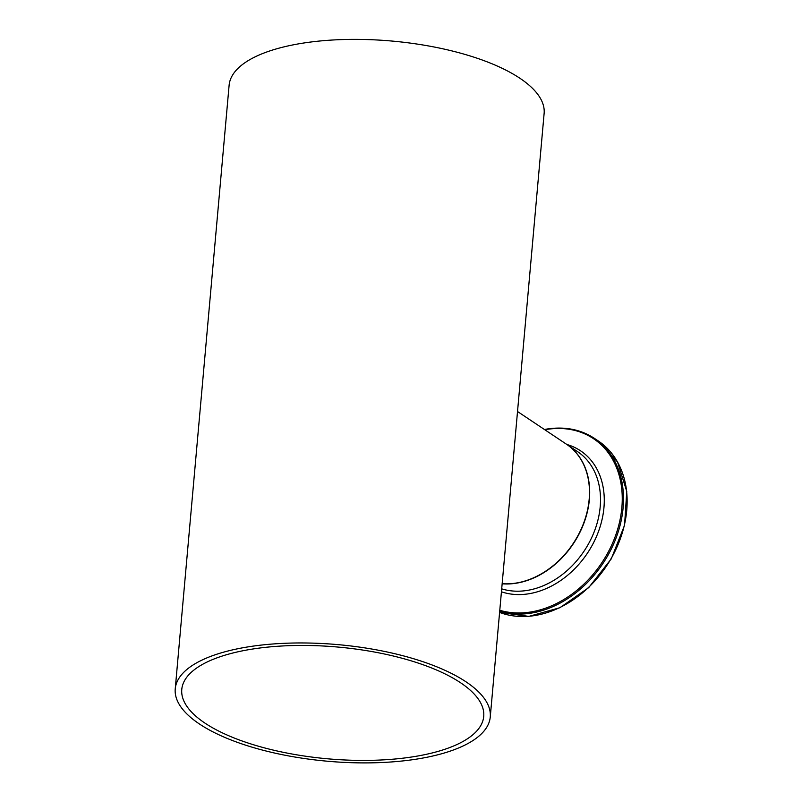 <?xml version="1.0" encoding="UTF-8"?>
<svg xmlns="http://www.w3.org/2000/svg" width="802" height="802" viewBox="0 0 802 802"><rect width="100%" height="100%" fill="white"/><g stroke="black" fill="none" stroke-linecap="round" stroke-linejoin="round"><path stroke-width="1.2" d="M175.237 688.868L229.111 85.283A158.134 58.536 5.1 0 1 391.817 41.042A158.134 58.536 5.1 0 1 544.127 113.403L490.263 716.978A158.134 58.536 5.1 0 1 416.779 759.083A158.134 58.536 5.1 0 1 254.344 747.845A158.134 58.536 5.1 0 1 175.237 688.868A158.134 58.536 5.1 0 1 337.953 644.628A158.134 58.536 5.1 0 1 490.263 716.978M502.152 583.676A79.067 60.812 -56.2 0 0 589.159 499.405A79.067 60.812 -56.2 0 0 566.423 444.188L517.521 411.516M204.961 723.113A151.578 56.11 5.1 0 1 181.773 689.449A151.578 56.11 5.1 0 1 337.732 647.044A151.578 56.11 5.1 0 1 483.726 716.397A151.578 56.11 5.1 0 1 372.268 760.306A151.578 56.11 5.1 0 1 204.961 723.113M502.142 583.796A79.067 60.812 -56.2 0 0 581.039 530.002A79.067 60.812 -56.2 0 0 566.633 444.328A79.067 60.812 -56.2 0 0 566.533 444.258L577.46 451.566A79.067 60.812 123.8 0 1 588.608 543.666A79.067 60.812 123.8 0 1 501.701 588.838M598.132 440.849A99.468 76.501 123.8 0 1 611.084 558.623A99.468 76.501 123.8 0 1 499.596 612.417L528.849 616.387L559.966 607.705L588.728 587.605L611.284 558.834L624.558 525.27L626.763 491.466L617.55 461.982L598.132 440.849L594.503 438.423C580.798 429.461 565.029 426.323 547.164 429.01L544.428 429.491M499.696 611.264A99.468 76.501 -56.2 0 0 608.688 553.992A99.468 76.501 -56.2 0 0 594.503 438.423M544.809 429.752A98.686 75.899 123.8 0 1 546.794 429.411A98.686 75.899 123.8 0 1 618.743 525.33A98.686 75.899 123.8 0 1 499.786 610.272M501.43 591.786A81.413 62.616 -56.2 0 0 596.016 537.581A81.413 62.616 -56.2 0 0 566.844 444.468"/></g></svg>
